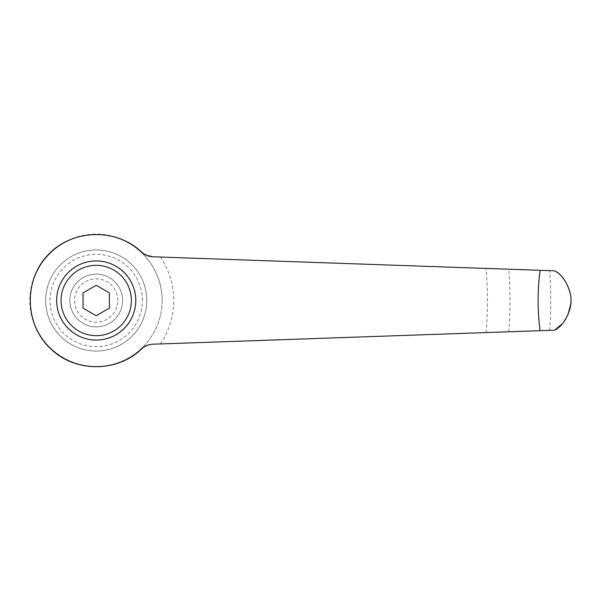 <?xml version="1.0" encoding="UTF-8"?>
<svg xmlns="http://www.w3.org/2000/svg" width="601" height="601" viewBox="0 0 601 601"><rect width="100%" height="100%" fill="white"/><g stroke="black" fill="none" stroke-linecap="round" stroke-linejoin="round"><path stroke-width="0.45" stroke-dasharray="3 2.25" d="M162.15 300.5A65.93 65.93 0 0 0 96.22 234.57A65.93 65.93 0 0 0 30.283 300.5A65.93 65.93 0 0 0 96.22 366.43A65.93 65.93 0 0 0 162.15 300.5A65.93 65.93 0 0 0 96.22 234.57A65.93 65.93 0 0 0 30.283 300.5A65.93 65.93 0 0 0 96.22 366.43A65.93 65.93 0 0 0 162.15 300.5A65.93 65.93 0 0 0 96.22 234.57A65.93 65.93 0 0 0 30.283 300.5M146.764 300.5A50.552 50.552 0 0 0 96.22 249.948A50.552 50.552 0 0 0 45.668 300.5A50.552 50.552 0 0 0 96.22 351.052A50.552 50.552 0 0 0 146.764 300.5A50.552 50.552 0 0 0 96.22 249.948A50.552 50.552 0 0 0 45.668 300.5A50.552 50.552 0 0 0 96.22 351.052A50.552 50.552 0 0 0 146.764 300.5M142.369 300.5A46.157 46.157 0 0 0 96.22 254.343A46.157 46.157 0 0 0 50.063 300.5A46.157 46.157 0 0 0 96.22 346.657A46.157 46.157 0 0 0 142.369 300.5M122.589 300.5A26.376 26.376 0 0 0 96.22 274.124A26.376 26.376 0 0 0 69.844 300.5A26.376 26.376 0 0 0 96.22 326.876A26.376 26.376 0 0 0 122.589 300.5A26.376 26.376 0 0 0 96.22 274.124A26.376 26.376 0 0 0 69.844 300.5A26.376 26.376 0 0 0 96.22 326.876A26.376 26.376 0 0 0 122.589 300.5M117.871 300.5A21.659 21.659 0 0 0 96.22 278.841A21.659 21.659 0 0 0 74.562 300.5A21.659 21.659 0 0 0 96.22 322.159A21.659 21.659 0 0 0 117.871 300.5M143.571 253.652L152.992 256.792L554.648 270.818M554.648 330.182L486.111 332.578A391.213 391.213 0 0 0 486.111 268.422M143.864 347.145L141.588 348.948A66.373 66.373 0 0 1 34.482 276.107A66.373 66.373 0 0 1 141.588 252.052L142.58 252.916M56.652 300.5C56.502 279.33 75.05 260.781 96.22 260.939C117.383 260.781 135.939 279.33 135.781 300.5C135.939 321.67 117.383 340.219 96.22 340.061C75.05 340.219 56.502 321.67 56.652 300.5M109.405 292.89L96.22 285.272L83.028 292.89L83.028 308.11L96.22 315.728L109.405 308.11L109.405 292.89M486.111 332.578L152.992 344.208L147.155 345.425M567.99 314.631L567.652 315.39M563.978 321.535L561.672 324.307M570.95 300.5A474.73 474.73 0 0 0 570.95 299.681A474.73 474.73 0 0 1 570.95 300.5A474.73 474.73 0 0 1 570.95 301.319A474.73 474.73 0 0 0 570.95 300.5M160.392 343.952A77.499 77.499 0 0 0 160.392 257.048M508.784 331.79A413.751 413.751 0 0 0 508.784 269.21M549.72 330.355A454.491 454.491 0 0 0 549.72 270.645"/><path stroke-width="0.9" d="M141.588 348.948C117.278 372.582 75.155 372.582 50.845 348.948C24.746 324.863 23.296 280.877 47.764 255.132C71.85 229.026 115.843 227.584 141.588 252.052C144.818 255.004 148.62 256.582 152.992 256.792L540.066 270.307C537.482 290.433 537.482 310.567 540.066 330.693L152.992 344.208C148.62 344.418 144.818 345.996 141.588 348.948M96.22 340.061A39.561 39.561 0 0 0 135.781 300.5A39.561 39.561 0 0 0 96.22 260.939A39.561 39.561 0 0 0 56.652 300.5A39.561 39.561 0 0 0 96.22 340.061A39.561 39.561 0 0 1 56.652 300.5A39.561 39.561 0 0 1 96.22 260.939M96.22 285.272L109.405 292.89L109.405 308.11L96.22 315.728L83.028 308.11L83.028 292.89L96.22 285.272M147.155 345.425L143.864 347.145M142.58 252.916L143.571 253.652M540.066 330.693L554.648 330.182C567.096 324.067 571.649 304.985 570.95 301.319L570.792 303.956L567.99 314.631M570.95 299.681C571.476 294.452 566.683 277.016 554.648 270.818C567.675 277.053 571.806 297.78 570.95 299.681A474.73 474.73 0 0 1 570.95 300.5A474.73 474.73 0 0 0 570.95 299.681M567.652 315.39L563.978 321.535M561.672 324.307L554.648 330.182M554.648 270.818L540.066 270.307M570.95 301.319A474.73 474.73 0 0 0 570.95 300.5M131.379 300.5A35.166 35.166 0 0 0 96.22 265.334A35.166 35.166 0 0 0 61.054 300.5A35.166 35.166 0 0 0 96.22 335.666A35.166 35.166 0 0 0 131.379 300.5"/></g></svg>
